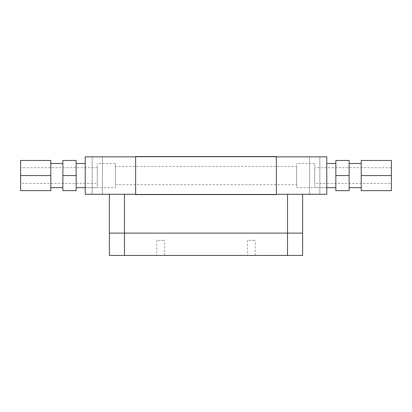 <?xml version="1.0" encoding="UTF-8"?>
<svg xmlns="http://www.w3.org/2000/svg" width="412" height="412" viewBox="0 0 412 412"><rect width="100%" height="100%" fill="white"/><g stroke="black" fill="none" stroke-linecap="round" stroke-linejoin="round"><path stroke-width="0.31" stroke-dasharray="2.06 1.54" d="M102.428 156.843L102.428 194.284L92.164 194.284L92.164 156.843L92.164 194.284L102.428 194.284L102.428 156.843L92.164 156.843L102.428 156.843M102.428 194.284L92.164 194.284L102.428 194.284M319.836 156.843L319.836 194.284L309.572 194.284L309.572 156.843L309.572 194.284L319.836 194.284L319.836 156.843L309.572 156.843L319.836 156.843M319.836 194.284L309.572 194.284L319.836 194.284M314.701 187.64L314.701 163.487L314.701 187.64L326.783 187.64L326.783 163.487L326.783 187.64L296.589 187.64L296.589 163.487L296.589 187.64M314.701 163.487L296.589 163.487M115.412 187.64L115.412 163.487L115.412 187.64L85.217 187.64L85.217 163.487L85.217 187.64L97.299 187.64L97.299 163.487L97.299 187.64M115.412 163.487L97.299 163.487M115.412 166.438L115.412 184.689L115.412 166.438L296.589 166.438L296.589 184.689L296.589 166.438M115.412 184.689L296.589 184.689M135.646 156.843L276.354 156.843M326.783 156.843L85.217 156.843L85.217 194.284L326.783 194.284L326.783 156.843M135.646 194.284L276.354 194.284L135.646 194.284M247.37 255.461L255.219 255.461L247.37 255.461L247.37 240.361L255.219 240.361L247.37 240.361M255.219 255.461L255.219 240.361M156.781 255.461L164.63 255.461L156.781 255.461L156.781 240.361L164.63 240.361L156.781 240.361M164.63 255.461L164.63 240.361M287.53 255.461L287.53 233.115L302.624 233.115L302.624 255.461L109.376 255.461L109.376 233.115L302.624 233.115L302.624 194.284L287.53 194.284L302.624 194.284M124.47 255.461L124.47 194.284L287.53 194.284L287.53 233.115L109.376 233.115L109.376 194.284L124.47 194.284L109.376 194.284M97.299 183.412L97.299 167.71L97.299 183.412L20.6 183.412L20.6 167.71L20.6 183.412M97.299 167.71L20.6 167.71M76.158 163.487L76.158 187.64L76.158 163.487M50.794 163.487L50.794 187.64L50.794 163.487M62.871 187.64L62.871 163.487L62.871 187.64M50.794 175.564L50.794 160.464L20.6 160.464L20.6 190.658L50.794 190.658L50.794 175.564L20.6 175.564M76.158 175.564L76.158 190.658L62.871 190.658L62.871 175.564L76.158 175.564L76.158 160.464L62.871 160.464L62.871 175.564M135.646 194.588L276.354 194.588L276.354 156.539L135.646 156.539L135.646 194.588M391.4 183.412L391.4 167.71L391.4 183.412L314.701 183.412L314.701 167.71L314.701 183.412M391.4 167.71L314.701 167.71M335.842 187.64L335.842 163.487L335.842 187.64M349.129 163.487L349.129 187.64L349.129 163.487M361.206 187.64L361.206 163.487L361.206 187.64M361.206 175.564L361.206 190.658L391.4 190.658L391.4 160.464L361.206 160.464L361.206 175.564L391.4 175.564M335.842 175.564L335.842 160.464L349.129 160.464L349.129 175.564L335.842 175.564L335.842 190.658L349.129 190.658L349.129 175.564"/><path stroke-width="0.62" d="M287.53 255.461L287.53 233.115L109.376 233.115L124.47 233.115L124.47 255.461L302.624 255.461L302.624 233.115L124.47 233.115L124.47 194.284L135.646 194.284L85.217 194.284L85.217 156.843L135.646 156.843M276.354 156.843L326.783 156.843L326.783 194.284L276.354 194.284L287.53 194.284L287.53 233.115L302.624 233.115L302.624 194.284M124.47 255.461L109.376 255.461L109.376 194.284M76.158 187.64L85.217 187.64M76.158 163.487L85.217 163.487M50.794 187.64L62.871 187.64M50.794 163.487L62.871 163.487M50.794 175.564L50.794 190.658L20.6 190.658L20.6 160.464L50.794 160.464L50.794 175.564L20.6 175.564M62.871 175.564L62.871 190.658L76.158 190.658L76.158 160.464L62.871 160.464L62.871 175.564L76.158 175.564M276.354 156.539L276.354 194.588L135.646 194.588L135.646 156.539L276.354 156.539M326.783 187.64L335.842 187.64M326.783 163.487L335.842 163.487M349.129 187.64L361.206 187.64M349.129 163.487L361.206 163.487M361.206 175.564L361.206 160.464L391.4 160.464L391.4 190.658L361.206 190.658L361.206 175.564L391.4 175.564M335.842 175.564L335.842 190.658L349.129 190.658L349.129 160.464L335.842 160.464L335.842 175.564L349.129 175.564"/></g></svg>
